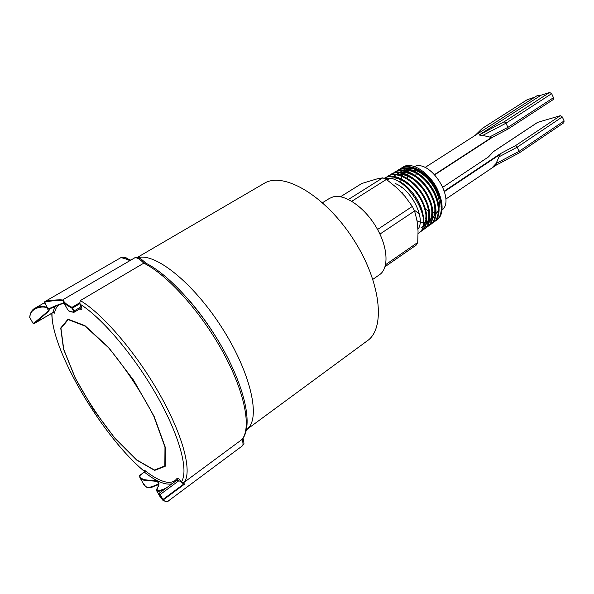 <?xml version="1.0" encoding="UTF-8"?>
<svg xmlns="http://www.w3.org/2000/svg" width="594" height="594" viewBox="0 0 594 594"><rect width="100%" height="100%" fill="white"/><g stroke="black" fill="none" stroke-linecap="round" stroke-linejoin="round"><path stroke-width="0.89" d="M162.37 499.703L163.239 499.933C164.991 501.715 166.951 501.871 169.112 500.393L169.149 500.363M158.836 484.749C157.247 483.553 156.89 485.543 150.876 487.6C146.592 487.778 146.696 488.097 142.827 482.736C146.926 492.938 157.247 482.514 158.836 484.711M156.571 490.651L160.031 496.658L161.056 497.445M164.219 489.53C160.558 491.29 158.011 491.669 156.578 490.659C156.252 490.169 156.593 489.174 157.61 487.681L157.61 487.681C159.957 483.182 158.435 485.573 158.687 483.954L158.702 483.976M158.709 483.932C158.494 478.415 143.31 483.434 139.894 477.635L139.635 475.757C141.988 483.427 159.11 477.546 159.006 483.605L156.92 490.265C159.378 490.733 162.593 489.909 166.572 487.8M159.355 493.599L159.496 494.713L159.474 493.02L177.034 480.115L178.772 480.798L160.12 494.535L159.474 493.02L177.079 480.071M67.783 309.719C68.51 310.989 70.367 311.761 73.352 312.021L73.738 311.152L71.703 307.878C67.575 305.843 64.753 303.831 63.254 301.841L67.761 309.726C68.941 310.9 67.619 311.182 73.582 312.288M63.009 300.764C59.794 300.193 55.316 300.364 49.584 301.269C44.728 301.388 43.525 302.658 45.976 305.093C44.587 302.606 44.364 301.358 45.315 301.351L121.035 257.558L125.928 258.947L127.873 258.902M48.329 308.063L48.663 308.665M47.951 308.524C43.436 304.7 28.943 308.383 29.9 317.708L32.848 322.973L34.073 323.136C39.701 317.879 50.802 309.682 49.02 309.088M48.188 308.939C45.166 310.744 58.279 303.824 64.018 303.178M144.327 472.074L144.795 470.931L145.144 471.376C144.335 470.344 144.297 470.092 145.047 470.626C152.561 476.559 159.147 480.271 164.79 481.756C170.419 483.182 174.525 482.016 177.116 478.267C178.675 478.452 179.9 479.514 180.799 481.452L178.772 480.798M182.224 483.122L181.482 481.756L183.539 482.462L184.437 484.214L163.239 499.933L162.956 499.465L183.665 484.125L180.799 481.452M181.482 481.756C188.825 470.804 179.715 436.048 157.091 396.05C134.519 356.081 102.034 317.797 80.175 304.232L80.457 305.034C82.135 307.618 82.321 309.08 81.022 309.422L79.982 308.776M59.17 304.752C56.757 306.4 55.212 309.199 54.529 313.142L53.69 312.503M145.604 263.031L143.778 263.164C167.062 274.502 200.505 311.345 222.527 351.329C244.624 391.335 251.693 427.309 242.092 439.411L242.501 439.018C252.858 425.408 245.426 389.931 223.738 350.297C201.953 310.721 169 274.346 145.389 262.927M80.316 300.586L143.778 263.164C140.006 259.199 137.021 257.41 134.816 257.789L63.914 299.146C62.452 301.039 65.14 303.772 71.985 307.35L79.878 302.688L80.316 300.586C102.45 313.55 136.078 352.628 159.474 393.889C182.952 435.179 192.248 471.131 184.392 482.12L183.539 482.462M242.701 445.604L242.731 445.582C243.228 444.23 243.013 442.174 242.092 439.411L184.392 482.12M80.175 304.232L80.027 303.601L72.565 308.011L71.985 307.35L71.703 307.878M79.878 302.688L80.027 303.601M158.821 484.474C156.89 485.439 153.386 486.449 148.314 487.518M183.665 484.125L184.437 484.214M144.32 472.067L139.635 475.757L139.894 477.635M64.501 303.378C59.964 303.571 47.216 310.358 48.834 309.11L53.193 307.388C58.761 304.774 62.422 303.467 64.182 303.467M48.849 309.11C50.245 308.397 49.97 309.288 48.017 311.798L34.4 323.492L52.784 312.689M73.611 312.288L74.228 312.177L73.352 312.021M34.073 323.136L34.586 323.314L52.755 312.644L54.997 306.556M29.96 316.647C30.138 313.023 31.942 310.142 35.38 307.996L35.492 307.93C40.043 306.162 44.03 306.073 47.453 307.662M45.337 301.373L45.359 301.358C48.084 300.549 59.949 299.279 63.127 300.104M29.908 317.337L29.9 317.708M73.738 311.152L80.101 307.417L80.457 305.034M72.082 308.256L72.565 308.011L74.22 310.907L74.243 312.177M80.101 307.417L79.834 308.85M34.385 323.5L33.539 323.374M53.742 312.511L52.666 312.696M189.768 300.965C205.665 319.691 219.052 340.095 229.923 362.169M246.339 430.346L248.582 427.769C260.514 415.124 249.443 370.069 221.057 326.351C192.798 282.551 155.517 252.933 138.372 257.573M329.314 198.493L332.967 196.911C344.624 193.629 364.36 207.039 376.18 227.064C388.112 247.045 389.167 268.54 379.38 274.807L372.876 279.329M247.609 428.883L366.995 341.023C385.996 328.779 381.096 281.549 352.881 238.498C324.881 195.315 283.368 171.339 264.211 183.346L263.907 183.524M488.357 156.994L493.451 151.596L488.498 156.913M424.814 199.302L425.393 198.997M492.886 166.907L496.087 163.506L500.415 153.646L444.394 191.023M492.626 137.155L491.55 137.489L482.774 135.417C480.487 135.684 479.447 135.432 479.662 134.667L541.193 95.144L549.65 92.456L551.64 93.674L553.482 97.698L553.192 99.584L507.929 129.106M416.075 181.541L415.703 180.576M415.058 176.277L416.951 172.676M427.353 178.334L427.895 178.891M412.318 167.434L414.976 166.253C431.883 160.068 456.341 201.373 441.297 210.573M437.236 212.296L435.469 212.474M435.09 212.474L432.365 212.177M429.113 211.197L424.799 208.947M420.322 205.472L419.052 204.262M410.09 190.964L409.407 189.248M407.855 183.821L407.729 183.152M407.336 179.165L407.558 175.638M407.581 175.512L408.249 172.854M408.375 172.505L409.548 170.218M437.622 201.863L437.533 202.888M431.63 206.014L431.199 205.843M426.93 202.532L425.215 200.119M428.4 198.322L429.017 198.181M432.001 197.505L432.588 197.371M435.551 196.703L437.793 195.433M384.957 178.712C406.125 172.587 435.944 223.648 418.25 233.39L418.755 233.026C431.467 225.965 418.889 191.03 398.975 181.215M384.526 178.163C392.953 173.04 408.382 180.806 418.042 195.062C427.784 209.363 428.89 226.069 421.257 231.222L421.822 230.828C429.507 225.661 428.304 208.917 418.592 194.669C408.962 180.442 393.488 172.706 385.09 177.821L384.526 178.163M387.696 176.255C396.109 171.169 411.59 178.831 421.131 193.013C430.836 207.232 431.868 223.945 424.264 229.076L424.881 228.638C432.543 223.485 431.378 206.786 421.747 192.605C412.184 178.4 396.74 170.775 388.32 175.883L387.696 176.255M427.903 226.44C435.617 221.339 434.481 204.603 424.896 190.563C415.325 176.359 399.962 168.867 391.528 173.953L390.852 174.361C399.265 169.245 414.701 176.856 424.205 190.978C433.858 205.138 434.919 221.814 427.249 226.938L427.918 226.463M394 172.468C402.442 167.345 417.76 174.926 427.279 188.981C436.872 203.051 437.889 219.691 430.227 224.807L430.94 224.294C438.617 219.179 437.57 202.472 428.007 188.506C418.503 174.421 403.14 166.959 394.728 172.037L394 172.468M397.126 170.589C405.539 165.481 420.886 172.988 430.323 186.962C439.902 201.01 440.822 217.449 433.189 222.683L433.954 222.134C441.632 217.055 440.629 200.356 431.11 186.464C421.673 172.446 406.303 164.998 397.913 170.122L397.126 170.589M401.076 168.213L400.245 168.718C408.605 163.588 424.034 171.02 433.353 185.001C442.857 198.812 443.829 215.511 436.122 220.552M436.137 220.567L436.954 219.98C444.646 214.887 443.666 198.27 434.192 184.422C424.829 170.456 409.459 163.157 401.091 168.228M351.804 201.284L386.427 179.418L396.525 187.563L404.945 196.324L412.347 206.415L377.561 229.477M379.922 234.095L414.597 210.959L417.055 220.805L418.057 231.036L417.723 242.456L385.595 264.679M340.518 196.763L361.761 183.509L376.96 178.905L382.803 177.829L348.433 199.443M385.075 266.676L416.231 245.092L417.723 242.456M414.597 210.959L412.347 206.415M386.427 179.418L382.803 177.829M441.06 203.549L440.451 199.116C437.57 179.395 414.434 160.105 403.4 166.825M410.231 170.136C424.175 167.872 444.089 195.723 438.431 209.689M438.045 210.729L435.372 214.523M419.349 213.892L414.181 210.061M403.385 194.698L402.665 192.827M401.232 187.526L401.121 186.91M400.779 182.9C400.809 177.539 402.502 173.752 405.858 171.532L412.481 167.33M440.451 199.116C436.776 180.502 414.27 162.578 403.757 169.943L403.571 170.055C416.156 160.981 443.139 188.016 441.038 206.979M438.253 206.92C438.528 187.689 412.6 163.202 400.653 171.815M416.839 220.723C422.289 223.314 426.848 223.426 430.524 221.057C437.459 214.248 436.568 203.415 427.836 188.565C419.253 175.846 405.205 168.986 397.549 173.715M427.554 223.173C434.548 218.533 433.523 203.304 424.777 190.607C416.112 177.717 402.027 170.938 394.409 175.579M411.412 182.165C427.131 193.785 434.229 219.75 424.205 225.572L424.576 225.312C436.627 218.622 423.826 185.298 405.16 177.844M421.577 227.45C428.497 222.728 427.517 207.596 418.636 194.624C409.934 181.719 395.782 174.673 388.127 179.41M423.247 218.637C423.656 205.88 411.464 187.043 398.797 181.697M417.886 229.336C426.017 219.49 412.266 190.288 395.47 183.598M387.652 179.707C400.438 170.285 428.682 199.651 425.735 218.644M394.045 175.794C401.722 171.109 415.815 178.044 424.45 190.8C433.219 203.608 434.221 218.741 427.242 223.403L427.554 223.181M397.26 173.908C404.856 169.164 418.978 176.024 427.554 188.744C436.3 201.47 437.206 216.58 430.256 221.235M400.408 171.963C410.966 164.523 433.627 182.752 437.266 201.433M424.962 167.545L537.117 95.679L541.193 95.144M527.309 99.673L534.771 97.178M537.704 122.342L560.291 115.704L562.28 116.936L564.107 120.931L563.84 122.75L519.156 152.985M551.64 93.674L505.969 123.203L507.915 127.354L553.482 97.698M562.28 116.936L517.203 147.186L519.134 151.299L519.134 153M495.893 163.744L496.124 165.191L492.545 167.434M564.107 120.931L519.134 151.299L496.087 163.506L496.309 165.058M496.124 165.191L518.933 153.074M475.126 135.395L482.462 128.289L475.616 135.09M482.774 135.417L505.969 123.203L504.239 121.725L549.65 92.456M507.907 129.121L507.915 127.354L489.538 137.043M498.908 156.868L517.203 147.186L515.466 145.679L560.291 115.704M162.333 499.673L159.534 494.772L162.333 499.673L162.956 499.465L160.12 494.535L159.504 494.75M154.655 470.381L136.702 460.09L115.021 438.372L93.377 409.422L75.215 378.007L63.536 349.168L60.722 328.014L68.035 319.164L84.957 325.653L108.546 347.408L133.62 380.234L154.136 416.439L165.31 447.349L165.162 466.32L154.655 470.381M52.005 313.149C50.787 349.636 102.925 437.607 144.713 471.599M154.395 470.025L164.842 465.978L164.983 447.096L153.861 416.349C141.105 391.721 125.995 368.837 108.524 347.705L85.061 326.061L68.228 319.594L60.944 328.385L63.744 349.421L75.356 378.118C86.761 399.42 99.963 419.446 114.969 438.194L136.538 459.793L154.395 470.025M171.985 483.813C165.325 485.313 156.17 481.452 144.535 472.245L145.047 470.626M35.499 307.93C32.091 309.452 30.153 312.652 29.7 317.523L32.848 322.973M129.886 260.669L125.928 258.947M81.022 309.422L80.546 308.754L79.871 308.821M54.529 313.142L52.755 312.644M177.116 478.267L177.302 479.841M488.884 156.653L442.946 187.14L488.691 156.771M434.444 192.783L433.932 193.124L434.444 192.775M431.437 194.787L430.895 195.144M428.378 196.814L427.836 197.171L428.371 196.807M425.453 199.116L424.903 199.48M499.673 154.692L444.542 191.506M422.928 177.569L422.497 177.844M419.884 179.537L419.423 179.834M416.817 181.519L416.372 181.809M507.848 129.15L492.411 137.296L434.778 174.792L492.485 137.251M491.55 137.489L434.556 174.562M494.824 165.941L492.352 167.612M500.415 153.646L515.466 145.679M538.142 122.045L493.733 151.455M479.662 134.667L504.239 121.725M527.687 99.428L482.714 128.163M142.783 482.632L139.865 477.576M45.983 305.108L48.181 308.932L48.76 309.073M51.827 313.253C51.626 351.433 102.985 437.318 144.698 471.629M169.112 500.393L242.708 445.611M168.763 500.638C167.723 502.041 165.674 501.848 162.622 500.059M161.174 497.653L160.232 497.015M63.862 299.183C63.142 299.992 62.934 300.876 63.254 301.834L63.254 301.834M35.38 307.996L44.765 302.561M145.671 263.068C139.694 256.927 135.417 256.504 134.808 257.796M121.028 257.566C123.775 256.935 125.98 257.343 127.643 258.784L130.658 260.217M243.057 438.246C244.542 445.871 244.008 443.027 242.746 445.604M74.205 312.192L79.923 308.798M32.715 323.01L34.4 323.492M139.449 475.556L144.409 472M131.526 259.704L130.324 260.09M322.512 202.71L329.544 198.351M137.489 257.343L264.211 183.346M431.43 194.773L430.888 195.136M496.079 165.214L445.804 199.101M493.22 166.981L496.116 165.199M537.912 122.156L493.466 151.581M482.484 128.274L527.487 99.517"/></g></svg>
